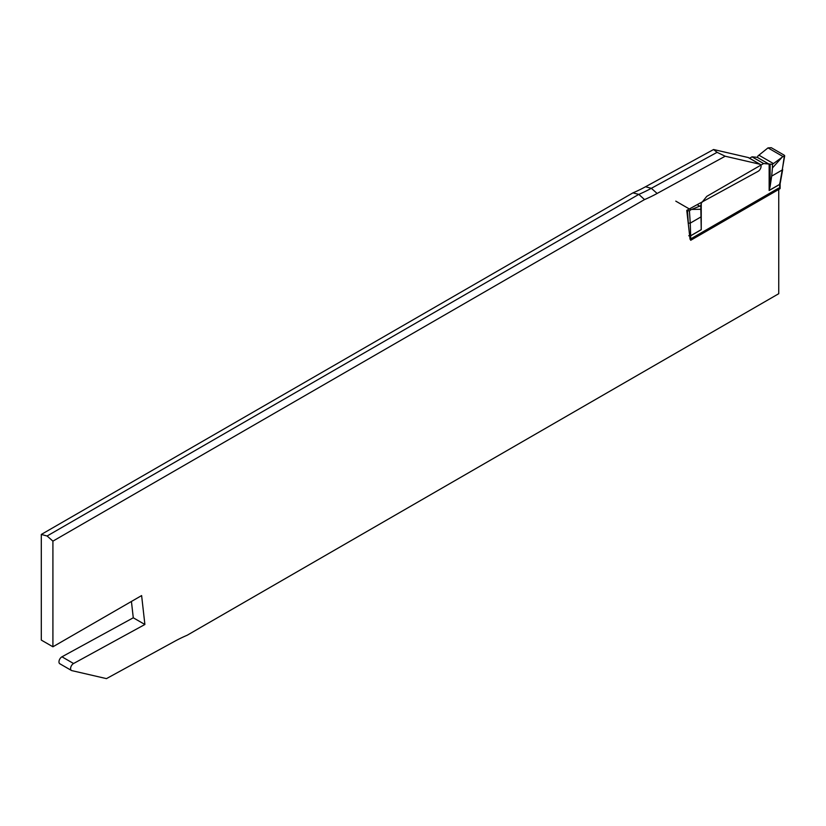 <?xml version="1.0" encoding="UTF-8"?>
<svg xmlns="http://www.w3.org/2000/svg" width="826" height="826" viewBox="0 0 826 826"><rect width="100%" height="100%" fill="white"/><g stroke="black" fill="none" stroke-linecap="round" stroke-linejoin="round"><path stroke-width="1.24" d="M779.723 183.238L779.713 184.343A1.373 0.795 60 0 0 779.713 184.404A1.373 0.795 0 0 0 780.116 183.857L780.116 188.338A1.373 0.795 180 0 1 779.713 188.896L779.713 184.404L769.151 190.496L769.151 164.013L772.434 164.322L782.026 157.301L772.434 167.946L772.434 164.322M700.84 205.653L700.84 209.277L691.734 209.422L700.84 205.653L701.243 203.227L701.243 229.711L690.681 235.802L690.681 240.304L779.713 188.896M770.121 164.085L770.121 186.48L771.69 176.103L782.284 169.98L784.318 156.093L783.007 156.548L768.004 147.885L757.938 155.949L757.535 157.312A6.845 3.954 -60 0 1 757.194 157.301L752.011 156.837L749.585 158.241M701.243 203.227A6.845 3.954 120 0 0 701.584 202.814L706.767 196.371L763.627 163.548L768.81 164.002A6.845 3.954 120 0 0 769.151 164.013M771.69 176.103L772.434 167.946M752.011 156.837L763.627 163.548M783.007 156.548L782.026 157.301M784.318 156.093L784.287 155.226L771.267 147.699L768.004 147.885M770.121 186.48L769.151 190.496M782.676 169.578L780.105 183.888A1.373 0.754 -169.9 0 1 779.723 184.301L784.7 155.763M779.713 184.343L769.243 190.362M700.84 209.277L701.243 229.711M675.782 201.131L690.773 209.794L689.431 210.878L690.247 223.123L700.84 217.001M691.734 209.422L690.773 209.794M686.809 210.692L689.431 210.878M688.368 224.414L688.316 223.175L690.247 223.123L690.67 235.72A1.373 0.95 178 0 1 689.679 236.009A1.373 0.795 0 0 0 690.681 235.802A1.373 0.795 -120 0 1 690.681 235.751L688.75 235.761M701.16 229.659L690.681 235.751M60.205 663.908A4.109 2.375 -60 0 1 59.823 663.763A4.109 2.375 -60 0 1 59.204 660.418A4.109 2.375 -60 0 1 61.95 656.804L133.275 617.786L131.427 601.462M41.3 534.443L47.103 536.002L52.916 541.144L52.916 646.789L41.3 640.088L41.3 534.443L632.912 192.881L638.818 194.378L644.528 199.582A168.834 97.478 -60 0 0 657.135 193.46L725.197 156.228L717.082 152.335L651.332 188.307L645.529 186.759A168.834 97.478 -60 0 1 632.912 192.881M645.529 186.759L713.581 149.516L748.222 157.529A4.109 2.375 -60 0 1 748.614 157.683A4.109 2.375 -60 0 1 748.934 157.942M52.916 646.789L141.618 595.577L144.891 624.487L73.566 663.515A4.109 2.375 120 0 0 70.819 667.129A4.109 2.375 120 0 0 71.439 670.464A4.109 2.375 120 0 0 71.821 670.619L106.461 678.621L174.523 641.389A168.834 97.478 -60 0 1 187.141 635.266L778.742 293.705L778.742 188.06L690.051 239.272L686.767 210.362L758.092 171.333A4.109 2.375 120 0 0 760.839 167.719A4.109 2.375 120 0 0 760.23 164.384A4.109 2.375 120 0 0 759.837 164.229L725.197 156.228M52.916 541.144L644.528 199.582M717.082 152.335L713.581 149.516M47.103 536.002L638.818 194.378A166.635 96.208 120 0 0 651.332 188.307L657.135 193.46M144.891 624.487L133.275 617.786M773.539 163.641L758.991 155.236M768.81 164.002L757.194 157.301M697.154 204.683L699.798 206.211M688.316 223.175L687.511 211.095M748.222 157.529L759.837 164.229M61.95 656.804L73.566 663.515M760.23 164.384L748.614 157.683M71.439 670.464L59.823 663.763"/></g></svg>
